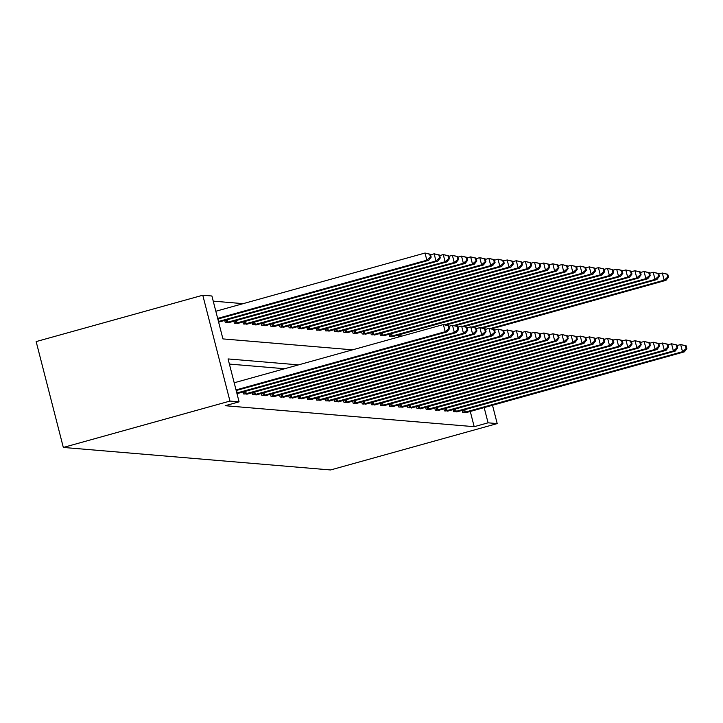 <?xml version="1.0" encoding="UTF-8"?>
<svg xmlns="http://www.w3.org/2000/svg" width="723" height="723" viewBox="0 0 723 723"><rect width="100%" height="100%" fill="white"/><g stroke="black" fill="none" stroke-linecap="round" stroke-linejoin="round"><path stroke-width="1.08" d="M352.571 349.833L222.928 338.906L211.911 295.996L202.783 295.228L36.15 341.59L63.326 447.447L330.574 469.959L497.207 423.588L488.079 422.819L484.157 407.564M243.118 303.66L213.231 301.139M218.554 321.88L220.398 321.608M224.726 320.406L225.251 322.44L229.525 322.386M233.854 321.175L234.379 323.217L238.653 323.154M242.982 321.943L243.506 323.985L247.781 323.922M252.11 322.711L252.634 324.754L256.909 324.69M261.238 323.479L261.762 325.522L266.037 325.458M270.366 324.247L270.89 326.29L275.156 326.227M279.494 325.016L280.018 327.058L284.284 326.995M288.622 325.793L289.146 327.826L293.411 327.763M297.749 326.561L298.274 328.594L302.539 328.531M306.877 327.329L307.402 329.363L311.667 329.299M316.005 328.097L316.529 330.131L320.795 330.068M325.133 328.866L325.657 330.899L329.923 330.836M334.261 329.634L334.776 331.667L339.051 331.613M343.38 330.402L343.904 332.444L348.179 332.381M352.508 331.17L353.032 333.213L357.307 333.149M361.636 331.938L362.16 333.981L366.434 333.918M370.763 332.707L371.288 334.749L375.562 334.686M379.891 333.475L380.415 335.517L384.69 335.454M389.019 334.243L389.543 336.285L393.818 336.222M398.653 336.999L398.147 335.02M298.527 364.871L228.07 358.933L239.087 401.843L225.196 405.711L474.189 426.687L470.275 411.432M284.636 368.73L229.39 364.076M236.918 393.402L238.762 393.131M243.091 391.929L243.615 393.963L247.89 393.899M252.219 392.697L252.743 394.731L257.017 394.668M261.346 393.466L261.871 395.499L266.145 395.445M270.474 394.234L270.998 396.276L275.273 396.213M279.602 395.002L280.126 397.044L284.392 396.981M288.73 395.77L289.254 397.813L293.52 397.749M297.858 396.538L298.382 398.581L302.648 398.518M306.986 397.307L307.51 399.349L311.776 399.286M316.114 398.075L316.638 400.117L320.904 400.054M325.242 398.852L325.766 400.885L330.031 400.822M334.369 399.62L334.885 401.654L339.159 401.59M343.497 400.388L344.012 402.422L348.287 402.359M352.616 401.157L353.14 403.19L357.415 403.127M361.744 401.925L362.268 403.958L366.543 403.895M370.872 402.693L371.396 404.726L375.671 404.672M380 403.461L380.524 405.504L384.799 405.44M389.128 404.229L389.652 406.272L393.927 406.209M398.256 404.997L398.78 407.04L403.045 406.977M407.383 405.766L407.908 407.808L412.173 407.745M416.511 406.534L417.035 408.576L421.301 408.513M425.639 407.302L426.163 409.345L430.429 409.281M434.767 408.079L435.291 410.113L439.557 410.049M443.895 408.847L444.419 410.881L448.685 410.818M453.023 409.616L453.547 411.649L457.813 411.586M462.151 410.384L462.666 412.417L466.941 412.354M474.189 426.687L488.079 422.819M239.087 401.843L229.959 401.075L63.326 447.447M497.207 423.588L492.499 405.242M202.783 295.228L229.959 401.075M236.023 389.923L445.205 331.712L447.031 331.866L236.186 390.537M234.189 382.774L443.371 324.564L448.811 325.811L448.079 325.748L448.811 328.613L449.543 328.667L448.811 325.811M448.811 328.613L445.205 331.712L443.371 324.564L448.079 325.748M447.031 331.866L449.543 328.667M217.822 319.024L428.667 260.343L426.841 260.19L425.007 253.041L215.825 311.252M429.715 254.225L425.007 253.041L430.447 254.288L429.715 254.225L430.447 257.09L431.179 257.153L430.447 254.288M430.447 257.09L426.841 260.19L217.659 318.4M431.179 257.153L428.667 260.343M236.819 393.014L454.333 332.481L456.159 332.634L237.686 393.466M448.938 326.317L452.499 325.332L457.939 326.579L457.207 326.516L457.939 329.381L458.671 329.435L457.939 326.579M457.939 329.381L454.333 332.481L452.499 325.332L457.207 326.516M456.159 332.634L458.671 329.435M244.808 394.062L463.461 333.249L465.287 333.402L246.814 394.234M458.066 327.085L461.626 326.1L467.058 327.347L466.335 327.284L467.067 330.149L467.799 330.212L467.058 327.347M467.067 330.149L463.461 333.249L461.626 326.1L466.335 327.284M465.287 333.402L467.799 330.212M253.936 394.83L472.589 334.017L474.415 334.171L255.933 395.002M467.194 327.853L470.754 326.868L476.186 328.115L475.463 328.052L476.195 330.917L476.927 330.98L476.186 328.115M476.195 330.917L472.589 334.017L470.754 326.868L475.463 328.052M474.415 334.171L476.927 330.98M219.322 321.943L437.795 261.111L435.969 260.958L434.134 253.809L430.574 254.794M438.843 254.993L434.134 253.809L439.575 255.056L438.843 254.993L439.575 257.858L440.307 257.921L439.575 255.056M439.575 257.858L435.969 260.958L218.454 321.491M440.307 257.921L437.795 261.111M228.45 322.711L446.922 261.88L445.097 261.726L443.262 254.577L439.701 255.571M447.971 255.761L443.262 254.577L448.703 255.825L447.971 255.761L448.703 258.626L449.435 258.689L448.703 255.825M448.703 258.626L445.097 261.726L226.444 322.548M449.435 258.689L446.922 261.88M237.578 323.479L456.05 262.648L454.225 262.494L452.39 255.346L448.829 256.34M457.099 256.529L452.39 255.346L457.822 256.593L457.099 256.529L457.831 259.394L458.563 259.458L457.822 256.593M457.831 259.394L454.225 262.494L235.571 323.317M458.563 259.458L456.05 262.648M263.064 395.608L481.717 334.785L483.542 334.939L265.061 395.77M476.321 328.622L479.873 327.636L485.314 328.884L484.591 328.82L485.323 331.685L486.055 331.749L485.314 328.884M485.323 331.685L481.717 334.785L479.873 327.636L484.591 328.82M483.542 334.939L486.055 331.749M246.697 324.247L465.178 263.425L463.353 263.271L461.518 256.114L457.957 257.108M466.227 257.307L461.518 256.114L466.95 257.361L466.227 257.307L466.959 260.163L467.691 260.226L466.95 257.361M466.959 260.163L463.353 263.271L244.699 324.085M467.691 260.226L465.178 263.425M272.182 396.376L490.845 335.553L492.67 335.707L274.189 396.538M485.449 329.399L489.001 328.405L494.442 329.652L493.71 329.589L494.451 332.453L495.183 332.517L494.442 329.652M494.451 332.453L490.845 335.553L489.001 328.405L493.71 329.589M492.67 335.707L495.183 332.517M255.825 325.016L474.306 264.193L472.481 264.04L470.637 256.882L467.085 257.876M475.354 258.075L470.637 256.882L476.077 258.129L475.354 258.075L476.086 260.931L476.819 260.994L476.077 258.129M476.086 260.931L472.481 264.04L253.827 324.853M476.819 260.994L474.306 264.193M281.31 397.144L499.973 336.331L501.798 336.484L283.317 397.307M494.577 330.167L498.129 329.173L503.57 330.42L502.837 330.357L503.579 333.222L504.302 333.285L503.57 330.42M503.579 333.222L499.973 336.331L498.129 329.173L502.837 330.357M501.798 336.484L504.302 333.285M264.952 325.793L483.434 264.961L481.608 264.808L479.765 257.65L476.213 258.644M484.473 258.843L479.765 257.65L485.205 258.897L484.473 258.843L485.214 261.699L485.946 261.762L485.205 258.897M485.214 261.699L481.608 264.808L262.946 325.621M485.946 261.762L483.434 264.961M290.438 397.912L509.091 337.099L510.917 337.252L292.444 398.075M503.705 330.935L507.257 329.941L512.697 331.188L511.965 331.134L512.706 333.99L513.429 334.053L512.697 331.188M512.706 333.99L509.091 337.099L507.257 329.941L511.965 331.134M510.917 337.252L513.429 334.053M274.08 326.561L492.562 265.73L490.736 265.576L488.893 258.418L485.341 259.412M493.601 259.611L488.893 258.418L494.333 259.674L493.601 259.611L494.342 262.467L495.065 262.53L494.333 259.674M494.342 262.467L490.736 265.576L272.074 326.389M495.065 262.53L492.562 265.73M299.566 398.68L518.219 337.867L520.045 338.021L301.572 398.852M512.833 331.703L516.385 330.709L521.825 331.956L521.093 331.902L521.834 334.758L522.557 334.821L521.825 331.956M521.834 334.758L518.219 337.867L516.385 330.709L521.093 331.902M520.045 338.021L522.557 334.821M283.208 327.329L501.681 266.498L499.855 266.344L498.02 259.186L494.469 260.181M502.729 260.379L498.02 259.186L503.461 260.443L502.729 260.379L503.47 263.235L504.193 263.299L503.461 260.443M503.47 263.235L499.855 266.344L281.202 327.158M504.193 263.299L501.681 266.498M308.694 399.448L527.347 338.635L529.173 338.789L310.7 399.62M521.961 332.472L525.513 331.477L530.953 332.734L530.221 332.67L530.953 335.526L531.685 335.589L530.953 332.734M530.953 335.526L527.347 338.635L525.513 331.477L530.221 332.67M529.173 338.789L531.685 335.589M292.336 328.097L510.809 267.266L508.983 267.112L507.148 259.964L503.597 260.949M511.857 261.148L507.148 259.964L512.589 261.211L511.857 261.148L512.598 264.003L513.321 264.067L512.589 261.211M512.598 264.003L508.983 267.112L290.33 327.926M513.321 264.067L510.809 267.266M317.822 400.217L536.475 339.403L538.301 339.557L319.828 400.388M531.08 333.24L534.64 332.246L540.081 333.502L539.349 333.439L540.081 336.294L540.813 336.358L540.081 333.502M540.081 336.294L536.475 339.403L534.64 332.246L539.349 333.439M538.301 339.557L540.813 336.358M301.464 328.866L519.936 268.034L518.111 267.881L516.276 260.732L512.724 261.717M520.985 261.916L516.276 260.732L521.717 261.979L520.985 261.916L521.717 264.781L522.449 264.835L521.717 261.979M521.717 264.781L518.111 267.881L299.458 328.694M522.449 264.835L519.936 268.034M326.95 400.985L545.603 340.171L547.428 340.325L328.956 401.157M540.208 334.008L543.768 333.023L549.209 334.27L548.477 334.207L549.209 337.063L549.941 337.126L549.209 334.27M549.209 337.063L545.603 340.171L543.768 333.023L548.477 334.207M547.428 340.325L549.941 337.126M310.592 329.634L529.064 268.802L527.239 268.649L525.404 261.5L521.843 262.485M530.113 262.684L525.404 261.5L530.845 262.747L530.113 262.684L530.845 265.549L531.577 265.603L530.845 262.747M530.845 265.549L527.239 268.649L308.585 329.462M531.577 265.603L529.064 268.802M336.078 401.753L554.731 340.94L556.556 341.093L338.084 401.925M549.335 334.776L552.896 333.791L558.337 335.038L557.605 334.975L558.337 337.84L559.069 337.894L558.337 335.038M558.337 337.84L554.731 340.94L552.896 333.791L557.605 334.975M556.556 341.093L559.069 337.894M319.72 330.402L538.192 269.571L536.367 269.417L534.532 262.268L530.971 263.253M539.241 263.452L534.532 262.268L539.973 263.515L539.241 263.452L539.973 266.317L540.705 266.38L539.973 263.515M539.973 266.317L536.367 269.417L317.713 330.23M540.705 266.38L538.192 269.571M345.205 402.521L563.859 341.708L565.684 341.862L347.212 402.693M558.463 335.544L562.024 334.559L567.465 335.806L566.733 335.743L567.465 338.608L568.197 338.662L567.465 335.806M567.465 338.608L563.859 341.708L562.024 334.559L566.733 335.743M565.684 341.862L568.197 338.662M328.848 331.17L547.32 270.339L545.494 270.185L543.66 263.036L540.099 264.022M548.368 264.22L543.66 263.036L549.1 264.284L548.368 264.22L549.1 267.085L549.832 267.149L549.1 264.284M549.1 267.085L545.494 270.185L326.841 330.998M549.832 267.149L547.32 270.339M354.333 403.289L572.987 342.476L574.812 342.63L356.34 403.461M567.591 336.312L571.152 335.327L576.593 336.575L575.86 336.511L576.593 339.376L577.325 339.439L576.593 336.575M576.593 339.376L572.987 342.476L571.152 335.327L575.86 336.511M574.812 342.63L577.325 339.439M337.975 331.938L556.448 271.107L554.622 270.953L552.788 263.805L549.227 264.799M557.496 264.989L552.788 263.805L558.228 265.052L557.496 264.989L558.228 267.853L558.96 267.917L558.228 265.052M558.228 267.853L554.622 270.953L335.969 331.776M558.96 267.917L556.448 271.107M363.461 404.058L582.114 343.244L583.94 343.398L365.467 404.229M576.719 337.081L580.28 336.096L585.72 337.343L584.988 337.279L585.72 340.144L586.452 340.208L585.72 337.343M585.72 340.144L582.114 343.244L580.28 336.096L584.988 337.279M583.94 343.398L586.452 340.208M347.103 332.707L565.576 271.875L563.75 271.721L561.916 264.573L558.355 265.567M566.624 265.757L561.916 264.573L567.356 265.82L566.624 265.757L567.356 268.622L568.088 268.685L567.356 265.82M567.356 268.622L563.75 271.721L345.097 332.544M568.088 268.685L565.576 271.875M372.589 404.835L591.242 344.012L593.068 344.166L374.595 404.997M585.847 337.858L589.408 336.864L594.839 338.111L594.116 338.048L594.848 340.913L595.58 340.976L594.839 338.111M594.848 340.913L591.242 344.012L589.408 336.864L594.116 338.048M593.068 344.166L595.58 340.976M356.231 333.475L574.704 272.652L572.878 272.499L571.043 265.341L567.483 266.335M575.752 266.534L571.043 265.341L576.484 266.588L575.752 266.534L576.484 269.39L577.216 269.453L576.484 266.588M576.484 269.39L572.878 272.499L354.225 333.312M577.216 269.453L574.704 272.652M381.717 405.603L600.37 344.781L602.196 344.934L383.714 405.766M594.975 338.626L598.536 337.632L603.967 338.879L603.244 338.816L603.976 341.681L604.708 341.744L603.967 338.879M603.976 341.681L600.37 344.781L598.536 337.632L603.244 338.816M602.196 344.934L604.708 341.744M365.359 334.243L583.832 273.421L582.006 273.267L580.171 266.109L576.611 267.103M584.88 267.302L580.171 266.109L585.603 267.356L584.88 267.302L585.612 270.158L586.344 270.221L585.603 267.356M585.612 270.158L582.006 273.267L363.353 334.08M586.344 270.221L583.832 273.421M390.836 406.371L609.498 345.558L611.324 345.711L392.842 406.534M604.103 339.394L607.654 338.4L613.095 339.647L612.372 339.584L613.104 342.449L613.836 342.512L613.095 339.647M613.104 342.449L609.498 345.558L607.654 338.4L612.372 339.584M611.324 345.711L613.836 342.512M374.478 335.02L592.959 274.189L591.134 274.035L589.299 266.877L585.738 267.871M594.008 268.07L589.299 266.877L594.731 268.125L594.008 268.07L594.74 270.926L595.472 270.989L594.731 268.125M594.74 270.926L591.134 274.035L372.481 334.848M595.472 270.989L592.959 274.189M399.964 407.139L618.626 346.326L620.451 346.48L401.97 407.302M613.231 340.162L616.782 339.168L622.223 340.416L621.491 340.361L622.232 343.217L622.964 343.28L622.223 340.416M622.232 343.217L618.626 346.326L616.782 339.168L621.491 340.361M620.451 346.48L622.964 343.28M383.606 335.788L602.087 274.957L600.262 274.803L598.418 267.646L594.866 268.64M603.136 268.839L598.418 267.646L603.859 268.902L603.136 268.839L603.868 271.694L604.6 271.758L603.859 268.902M603.868 271.694L600.262 274.803L381.608 335.617M604.6 271.758L602.087 274.957M409.091 407.908L627.754 347.094L629.579 347.248L411.098 408.079M622.358 340.931L625.91 339.937L631.351 341.184L630.619 341.129L631.36 343.985L632.083 344.049L631.351 341.184M631.36 343.985L627.754 347.094L625.91 339.937L630.619 341.129M629.579 347.248L632.083 344.049M392.734 336.556L611.215 275.725L609.39 275.571L607.546 268.414L603.994 269.408M612.254 269.607L607.546 268.414L612.987 269.67L612.254 269.607L612.996 272.463L613.728 272.526L612.987 269.67M612.996 272.463L609.39 275.571L390.727 336.385M613.728 272.526L611.215 275.725M418.219 408.676L636.873 347.862L638.698 348.016L420.226 408.847M631.486 341.699L635.038 340.705L640.479 341.961L639.747 341.898L640.488 344.754L641.211 344.817L640.479 341.961M640.488 344.754L636.873 347.862L635.038 340.705L639.747 341.898M638.698 348.016L641.211 344.817M446.082 324.989L620.343 276.493L618.517 276.34L616.674 269.191L613.122 270.176M621.382 270.375L616.674 269.191L622.114 270.438L621.382 270.375L622.123 273.231L622.846 273.294L622.114 270.438M622.123 273.231L618.517 276.34L444.799 324.681M622.846 273.294L620.343 276.493M427.347 409.444L646 348.631L647.826 348.784L429.354 409.616M640.614 342.467L644.166 341.473L649.606 342.729L648.874 342.666L649.606 345.522L650.339 345.585L649.606 342.729M649.606 345.522L646 348.631L644.166 341.473L648.874 342.666M647.826 348.784L650.339 345.585M455.21 325.757L629.462 277.261L627.636 277.108L625.802 269.959L622.25 270.944M630.51 271.143L625.802 269.959L631.242 271.206L630.51 271.143L631.251 274.008L631.974 274.062L631.242 271.206M631.251 274.008L627.636 277.108L453.927 325.449M631.974 274.062L629.462 277.261M436.475 410.212L655.128 349.399L656.954 349.552L438.481 410.384M649.742 343.235L653.294 342.25L658.734 343.497L658.002 343.434L658.734 346.29L659.466 346.353L658.734 343.497M658.734 346.29L655.128 349.399L653.294 342.25L658.002 343.434M656.954 349.552L659.466 346.353M464.338 326.525L638.59 278.03L636.764 277.876L634.93 270.727L631.378 271.712M639.638 271.911L634.93 270.727L640.37 271.975L639.638 271.911L640.379 274.776L641.102 274.83L640.37 271.975M640.379 274.776L636.764 277.876L463.054 326.218M641.102 274.83L638.59 278.03M445.603 410.98L664.256 350.167L666.082 350.321L447.609 411.152M658.861 344.003L662.422 343.018L667.862 344.265L667.13 344.202L667.862 347.067L668.594 347.121L667.862 344.265M667.862 347.067L664.256 350.167L662.422 343.018L667.13 344.202M666.082 350.321L668.594 347.121M473.466 327.293L647.718 278.798L645.892 278.644L644.057 271.496L640.506 272.481M648.766 272.679L644.057 271.496L649.498 272.743L648.766 272.679L649.498 275.544L650.23 275.608L649.498 272.743M649.498 275.544L645.892 278.644L472.182 326.986M650.23 275.608L647.718 278.798M454.731 411.749L673.384 350.935L675.21 351.089L456.737 411.92M667.989 344.772L671.55 343.786L676.99 345.034L676.258 344.97L676.99 347.835L677.722 347.89L676.99 345.034M676.99 347.835L673.384 350.935L671.55 343.786L676.258 344.97M675.21 351.089L677.722 347.89M482.593 328.061L656.846 279.566L655.02 279.412L653.185 272.264L649.625 273.249M657.894 273.448L653.185 272.264L658.626 273.511L657.894 273.448L658.626 276.313L659.358 276.376L658.626 273.511M658.626 276.313L655.02 279.412L481.31 327.754M659.358 276.376L656.846 279.566M463.859 412.517L682.512 351.703L684.338 351.857L465.865 412.688M677.117 345.54L680.677 344.555L686.118 345.802L685.386 345.739L686.118 348.603L686.85 348.667L686.118 345.802M686.118 348.603L682.512 351.703L680.677 344.555L685.386 345.739M684.338 351.857L686.85 348.667M491.721 328.829L665.973 280.334L664.148 280.181L662.313 273.032L658.752 274.026M667.022 274.216L662.313 273.032L667.754 274.279L667.022 274.216L667.754 277.081L668.486 277.144L667.754 274.279M667.754 277.081L664.148 280.181L490.438 328.522M668.486 277.144L665.973 280.334M237.153 392.914L236.52 390.447M245.196 393.972L244.564 391.514M246.281 393.683L245.648 391.215M254.324 394.74L253.692 392.291M255.409 394.46L254.776 391.983M218.156 318.924L218.789 321.401M227.284 319.693L227.917 322.169M226.2 320L226.832 322.449M236.412 320.461L237.045 322.937M235.327 320.768L235.96 323.217M263.452 395.508L262.82 393.059M264.537 395.228L263.904 392.752M245.54 321.229L246.172 323.705M244.455 321.536L245.088 323.985M272.571 396.276L271.947 393.827M273.665 395.996L273.032 393.52M254.668 321.997L255.3 324.473M253.583 322.304L254.216 324.754M281.699 397.044L281.075 394.595M282.792 396.764L282.16 394.288M263.796 322.774L264.428 325.242M262.711 323.073L263.335 325.522M290.827 397.813L290.203 395.364M291.92 397.533L291.288 395.056M272.923 323.543L273.556 326.01M271.839 323.841L272.463 326.29M299.955 398.581L299.331 396.132M301.048 398.301L300.416 395.833M282.051 324.311L282.684 326.778M280.967 324.609L281.59 327.067M309.083 399.349L308.459 396.9M310.176 399.069L309.543 396.602M291.179 325.079L291.812 327.546M290.095 325.377L290.718 327.835M318.21 400.126L317.578 397.668M319.304 399.837L318.662 397.37M300.307 325.847L300.94 328.314M299.223 326.145L299.846 328.604M327.338 400.894L326.706 398.436M328.432 400.605L327.79 398.138M309.426 326.615L310.068 329.082M308.341 326.913L308.974 329.372M336.466 401.663L335.834 399.204M337.56 401.373L336.918 398.906M318.554 327.383L319.195 329.851M317.469 327.682L318.102 330.14M345.594 402.431L344.961 399.973M346.679 402.142L346.046 399.674M327.682 328.152L328.323 330.628M326.597 328.459L327.23 330.908M354.722 403.199L354.089 400.741M355.806 402.91L355.174 400.443M336.81 328.92L337.442 331.396M335.725 329.227L336.358 331.676M363.85 403.967L363.217 401.518M364.934 403.687L364.302 401.211M345.937 329.688L346.57 332.164M344.853 329.995L345.486 332.444M372.978 404.735L372.345 402.286M374.062 404.455L373.43 401.979M355.065 330.456L355.698 332.932M353.981 330.763L354.613 333.213M382.106 405.504L381.473 403.054M383.19 405.223L382.557 402.747M364.193 331.233L364.826 333.701M363.109 331.532L363.741 333.981M391.233 406.272L390.601 403.823M392.318 405.992L391.685 403.515M373.321 332.002L373.954 334.469M372.237 332.3L372.869 334.749M400.352 407.04L399.729 404.591M401.446 406.76L400.813 404.284M382.449 332.77L383.082 335.237M381.364 333.068L381.997 335.517M409.48 407.808L408.856 405.359M410.574 407.528L409.941 405.061M391.577 333.538L392.209 336.005M390.492 333.836L391.116 336.294M418.608 408.576L417.984 406.127M419.702 408.296L419.069 405.829M400.705 334.306L401.211 336.294M399.62 334.604L400.126 336.593M427.736 409.354L427.112 406.895M428.829 409.064L428.197 406.597M436.864 410.122L436.24 407.664M437.957 409.833L437.325 407.365M445.992 410.89L445.359 408.432M447.085 410.601L446.443 408.134M455.119 411.658L454.487 409.2M456.213 411.369L455.571 408.902M464.247 412.426L463.615 409.968M465.341 412.137L464.699 409.67"/></g></svg>
